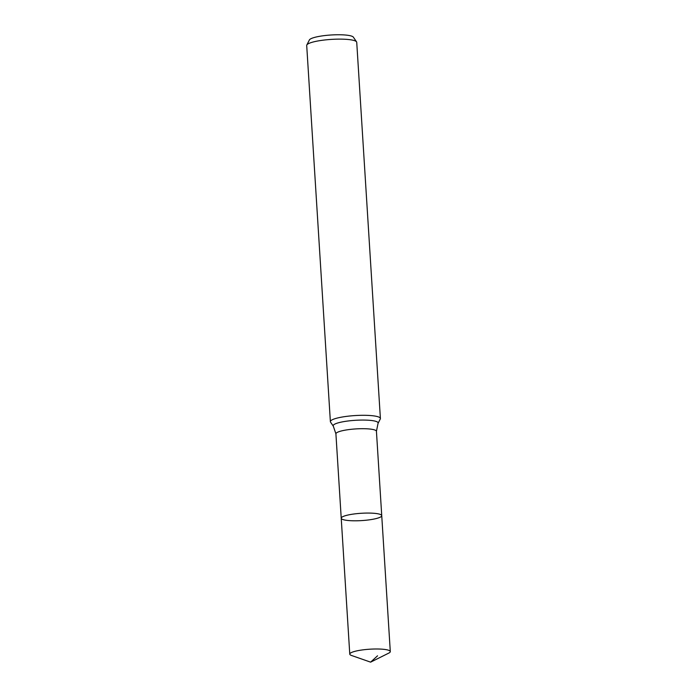 <?xml version="1.0" encoding="UTF-8"?>
<svg xmlns="http://www.w3.org/2000/svg" width="697" height="697" viewBox="0 0 697 697"><rect width="100%" height="100%" fill="white"/><g stroke="black" fill="none" stroke-linecap="round" stroke-linejoin="round"><path stroke-width="1.05" d="M378.044 423.384L380.283 418.984A25.057 4.522 176.4 0 0 380.396 418.496A25.057 4.522 176.4 0 0 346.121 416.431A25.057 4.522 176.4 0 0 330.378 421.65A25.057 4.522 176.4 0 0 330.544 422.121L333.323 426.198A22.539 4.069 176.4 0 1 347.324 421.084A22.539 4.069 176.4 0 1 378.044 423.384L376.432 431.286L381.738 515.658A20.3 3.668 176.4 0 0 353.971 513.985A20.3 3.668 176.4 0 0 341.225 518.211A20.3 3.668 176.4 0 0 361.708 520.589A20.3 3.668 176.4 0 0 381.738 515.658A20.3 3.668 176.4 0 0 353.971 513.985A20.3 3.668 176.4 0 0 341.225 518.211L349.772 654.134A20.3 3.668 176.4 0 0 351.497 655.468L370.612 662.15L388.743 653.124A20.3 3.668 176.4 0 0 390.294 651.582A20.3 3.668 176.4 0 0 362.527 649.909A20.3 3.668 176.4 0 0 349.772 654.134M380.396 418.496L356.733 42.334A25.057 4.522 176.4 0 0 356.559 41.864L353.379 37.176A22.165 3.999 176.4 0 0 323.216 35.756A22.165 3.999 176.4 0 0 309.39 39.947L306.819 44.991A25.057 4.522 176.4 0 0 306.706 45.479L330.378 421.65M356.559 41.864A25.057 4.522 176.4 0 0 322.45 40.26A25.057 4.522 176.4 0 0 306.819 44.991M377.539 655.816L370.612 662.15M376.432 431.286A20.3 3.668 176.4 0 0 348.666 429.613A20.3 3.668 176.4 0 0 335.91 433.839L341.225 518.211M333.323 426.198L335.91 433.839M381.738 515.658L390.294 651.582"/></g></svg>
